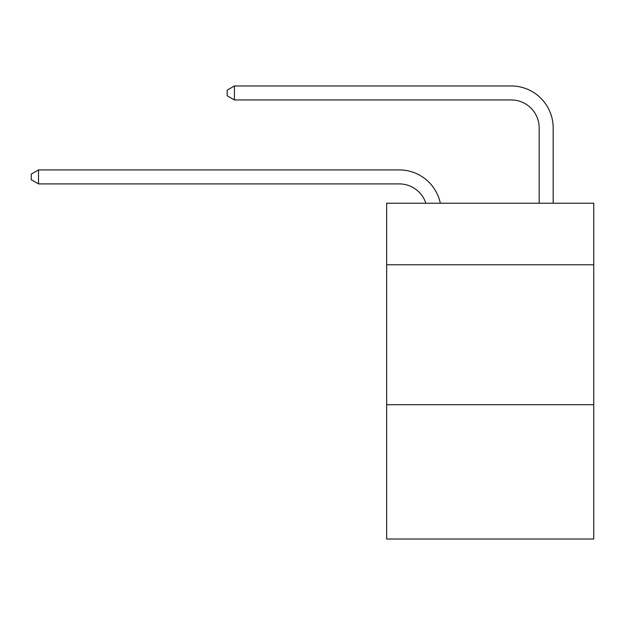 <?xml version="1.0" encoding="UTF-8"?>
<svg xmlns="http://www.w3.org/2000/svg" width="625" height="625" viewBox="0 0 625 625"><rect width="100%" height="100%" fill="white"/><g stroke="black" fill="none" stroke-linecap="round" stroke-linejoin="round"><path stroke-width="0.94" d="M593.75 264.789L593.75 203.219L386.664 203.219L386.664 264.789L593.75 264.789L593.75 539.039L386.664 539.039L386.664 264.789M593.75 404.711L386.664 404.711M399.25 169.914L38.523 169.914L399.25 169.914A41.977 41.977 170.1 0 1 440.328 203.219M539.18 203.219L539.18 127.938A27.984 27.984 25.3 0 0 511.195 99.953L234.422 99.953L227.148 95.758L227.148 90.156L234.422 85.961L511.195 85.961A41.977 41.977 21.6 0 1 553.172 127.938L553.172 203.219M539.18 127.938A27.984 27.984 -158.4 0 0 511.195 99.953A27.984 27.984 -158.4 0 1 539.18 127.938A27.984 27.984 -158.4 0 0 511.195 99.953A27.984 27.984 -158.4 0 1 539.18 127.938A27.984 27.984 -158.4 0 0 511.195 99.953A27.984 27.984 -158.4 0 1 539.18 127.938A27.984 27.984 -158.4 0 0 511.195 99.953A27.984 27.984 -158.4 0 1 539.18 127.938A27.984 27.984 -158.4 0 0 511.195 99.953A27.984 27.984 -158.4 0 1 539.18 127.938A27.984 27.984 -158.4 0 0 511.195 99.953A27.984 27.984 -158.4 0 1 539.18 127.938A27.984 27.984 -158.4 0 0 511.195 99.953A27.984 27.984 -158.4 0 1 539.18 127.938A27.984 27.984 -158.4 0 0 511.195 99.953A27.984 27.984 -158.4 0 1 539.18 127.938A27.984 27.984 -158.4 0 0 511.195 99.953A27.984 27.984 -158.4 0 1 539.18 127.938A27.984 27.984 -158.4 0 0 511.195 99.953A27.984 27.984 -158.4 0 1 539.18 127.938A27.984 27.984 -158.4 0 0 511.195 99.953A27.984 27.984 -158.4 0 1 539.18 127.938A27.984 27.984 -158.4 0 0 511.195 99.953A27.984 27.984 -158.4 0 1 539.18 127.938A27.984 27.984 -158.4 0 0 511.195 99.953A27.984 27.984 -158.4 0 1 539.18 127.938A27.984 27.984 -158.4 0 0 511.195 99.953A27.984 27.984 -158.4 0 1 539.18 127.938A27.984 27.984 -158.4 0 0 511.195 99.953A27.984 27.984 -158.4 0 1 539.18 127.938A27.984 27.984 -158.4 0 0 511.195 99.953A27.984 27.984 -158.4 0 1 539.18 127.938A27.984 27.984 -158.4 0 0 511.195 99.953A27.984 27.984 -158.4 0 1 539.18 127.938A27.984 27.984 -158.4 0 0 511.195 99.953A27.984 27.984 -158.4 0 1 539.18 127.938A27.984 27.984 -158.4 0 0 511.195 99.953A27.984 27.984 -158.4 0 1 539.18 127.938A27.984 27.984 -158.4 0 0 511.195 99.953A27.984 27.984 -158.4 0 1 539.18 127.938A27.984 27.984 -158.4 0 0 511.195 99.953A27.984 27.984 -158.4 0 1 539.18 127.938A27.984 27.984 -158.4 0 0 511.195 99.953A27.984 27.984 -158.4 0 1 539.18 127.938A27.984 27.984 -158.4 0 0 511.195 99.953A27.984 27.984 -158.4 0 1 539.18 127.938A27.984 27.984 -158.4 0 0 511.195 99.953A27.984 27.984 -158.4 0 1 539.18 127.938A27.984 27.984 -158.4 0 0 511.195 99.953A27.984 27.984 -158.4 0 1 539.18 127.938A27.984 27.984 -158.4 0 0 511.195 99.953A27.984 27.984 -158.4 0 1 539.18 127.938A27.984 27.984 -158.4 0 0 511.195 99.953A27.984 27.984 -158.4 0 1 539.18 127.938M425.859 203.219A27.984 27.984 -9.9 0 0 399.25 183.906L38.523 183.906L31.25 179.711L31.25 174.117L38.523 169.914L38.523 183.906M234.422 85.961L234.422 99.953"/></g></svg>
